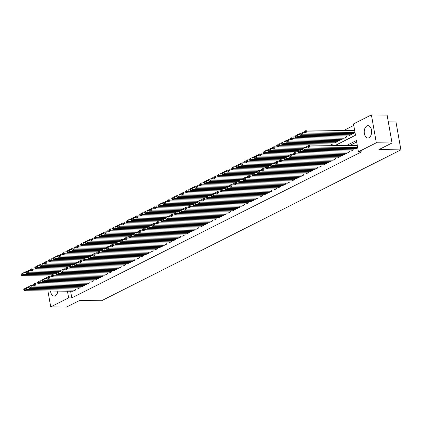<?xml version="1.0" encoding="UTF-8"?>
<svg xmlns="http://www.w3.org/2000/svg" width="422" height="422" viewBox="0 0 422 422"><rect width="100%" height="100%" fill="white"/><g stroke="black" fill="none" stroke-linecap="round" stroke-linejoin="round"><path stroke-width="0.63" d="M368.97 137.714A6.145 3.708 90.7 0 1 367.857 137.983A6.145 3.708 90.7 0 1 364.255 132.724A6.145 3.708 90.7 0 1 366.897 125.962A6.145 3.708 90.7 0 1 368.005 125.693A6.145 3.708 90.7 0 1 371.608 130.952A6.145 3.708 90.7 0 1 368.97 137.714M57.83 291.106A6.145 3.708 90.7 0 1 55.235 295.843A6.145 3.708 90.7 0 1 54.121 296.112A6.145 3.708 90.7 0 1 50.534 291.016M388.309 121.889L395.984 121.984L400.9 149.863L101.538 300.749L79.552 300.48L66.428 307.089L50.724 306.899L47.918 290.985M353.757 125.424L343.798 130.445M335.369 145.379L355.488 135.24L353.494 123.936L371.407 114.911L376.324 142.789L358.41 151.815L356.416 140.51L346.494 145.516M376.324 142.789L392.027 142.979L387.116 115.1L371.407 114.911M355.778 148.686L357.708 147.842M351.215 150.986L353.974 149.726L353.784 148.665M346.652 153.286L349.411 152.025L349.221 150.965M342.089 155.586L344.848 154.325L344.658 153.265M337.521 157.886L340.28 156.625L340.095 155.565M332.958 160.186L335.717 158.925L335.532 157.865M328.395 162.486L331.154 161.225L330.969 160.165M323.832 164.786L326.591 163.525L326.406 162.465M319.269 167.086L322.028 165.825L321.838 164.765M314.707 169.391L317.465 168.125L317.275 167.065M310.144 171.691L312.902 170.425L312.713 169.364M305.581 173.991L308.34 172.725L308.15 171.664M301.018 176.29L303.777 175.024L303.587 173.964M296.45 178.59L299.209 177.324L299.024 176.264M291.887 180.89L294.646 179.624L294.461 178.564M287.324 183.19L290.083 181.924L289.898 180.864M282.761 185.49L285.52 184.229L285.335 183.164M278.198 187.79L280.957 186.529L280.772 185.464M273.635 190.09L276.394 188.829L276.204 187.764M269.072 192.39L271.831 191.129L271.641 190.064M264.51 194.69L267.268 193.429L267.079 192.363M259.947 196.99L262.706 195.729L262.516 194.663M255.384 199.29L258.143 198.029L257.953 196.963M250.816 201.589L253.575 200.329L253.39 199.263M246.253 203.889L249.012 202.629L248.827 201.563M241.69 206.189L244.449 204.928L244.264 203.863M237.127 208.489L239.886 207.228L239.701 206.163M232.564 210.789L235.323 209.528L235.138 208.463M228.001 213.089L230.76 211.828L230.57 210.768M223.438 215.389L226.197 214.128L226.007 213.068M218.876 217.689L221.634 216.428L221.445 215.368M214.313 219.989L217.072 218.728L216.882 217.668M209.75 222.288L212.509 221.028L212.319 219.968M205.182 224.588L207.94 223.328L207.756 222.267M200.619 226.888L203.378 225.628L203.193 224.567M196.056 229.188L198.815 227.927L198.63 226.867M191.493 231.488L194.252 230.227L194.067 229.167M186.93 233.793L189.689 232.527L189.504 231.467M182.367 236.093L185.126 234.827L184.936 233.767M177.804 238.393L180.563 237.127L180.373 236.067M173.242 240.693L176 239.427L175.81 238.367M168.679 242.993L171.438 241.727L171.248 240.667M164.116 245.293L166.875 244.027L166.685 242.966M159.548 247.593L162.306 246.327L162.122 245.266M154.985 249.893L157.744 248.632L157.559 247.566M150.422 252.192L153.181 250.932L152.996 249.866M145.859 254.492L148.618 253.232L148.433 252.166M141.296 256.792L144.055 255.532L143.87 254.466M136.733 259.092L139.492 257.831L139.302 256.766M132.17 261.392L134.929 260.131L134.739 259.066M127.608 263.692L130.366 262.431L130.176 261.366M123.045 265.992L125.803 264.731L125.614 263.666M118.482 268.292L121.241 267.031L121.051 265.965M113.914 270.592L116.672 269.331L116.488 268.265M109.351 272.892L112.11 271.631L111.925 270.565M104.788 275.191L107.547 273.931L107.362 272.865M100.225 277.491L102.984 276.231L102.799 275.17M95.662 279.791L98.421 278.531L98.231 277.47M91.099 282.091L93.858 280.83L93.668 279.77M86.536 284.391L89.295 283.13L89.105 282.07M81.974 286.691L84.732 285.43L84.542 284.37M77.411 288.991L80.169 287.73L79.98 286.67M330.305 145.121L333.063 143.855L332.874 142.794M334.868 142.821L337.626 141.555L337.436 140.494M339.43 140.521L342.189 139.255L341.999 138.194M343.993 138.221L346.752 136.955L346.562 135.895M348.556 135.921L351.315 134.655L351.125 133.595M353.119 133.621L355.055 132.772M70.606 291.264L71.777 297.911L361.554 151.851L358.41 151.815M356.68 142.003L349.632 145.553M72.842 291.291L75.607 290.03L75.417 288.97M392.027 142.979L378.909 149.594L400.9 149.863M71.777 297.911L68.633 297.869L50.724 306.899M67.462 291.227L68.633 297.869M73.096 291.296L24.465 290.695L26.744 289.545L26.412 287.662L23.759 289.197L23.89 289.951L25.489 289.144L25.352 288.39M28.485 287.688L26.412 287.662L23.759 289.197M75.374 290.146L26.744 289.545L25.489 289.144M23.89 289.951L24.465 290.695M25.826 272.617L23.759 272.596L24.091 274.479L51.895 274.822M51.241 275.988L21.807 275.629L21.232 274.88L22.83 274.073L22.698 273.324L21.1 274.126L21.232 274.88M21.1 274.126L22.698 273.324M22.83 274.073L24.091 274.479L21.807 275.629M77.659 288.996L29.028 288.395L31.307 287.245L30.975 285.362L28.321 286.897L28.453 287.651L30.052 286.844L29.92 286.09M33.048 285.388L30.975 285.362L28.321 286.897M79.937 287.846L31.307 287.245L30.052 286.844M28.453 287.651L29.028 288.395M82.221 286.696L33.591 286.095L35.87 284.945L35.543 283.062L32.884 284.597L33.016 285.351L34.615 284.544L34.483 283.79M37.611 283.088L35.543 283.062L32.884 284.597M84.5 285.546L35.87 284.945L34.615 284.544M33.016 285.351L33.591 286.095M86.784 284.396L38.154 283.795L40.438 282.645L40.106 280.762L37.447 282.297L37.579 283.051L39.177 282.244L39.046 281.49M42.174 280.788L40.106 280.762L37.447 282.297M89.068 283.246L40.438 282.645L39.177 282.244M37.579 283.051L38.154 283.795M91.347 282.096L42.717 281.495L45.001 280.345L44.669 278.462L42.01 279.997L42.142 280.751L43.74 279.944L43.608 279.19M46.736 278.488L44.669 278.462L42.01 279.997M93.631 280.947L45.001 280.345L43.74 279.944M42.142 280.751L42.717 281.495M30.389 270.317L28.321 270.296L28.654 272.179L56.458 272.522M55.804 273.688L26.37 273.329L25.795 272.58L27.393 271.773L27.261 271.024L25.663 271.826L25.795 272.58M25.663 271.826L27.261 271.024M27.393 271.773L28.654 272.179L26.37 273.329M34.952 268.017L32.884 267.996L33.217 269.88L61.021 270.222M60.367 271.388L30.933 271.029L30.358 270.28L31.956 269.473L31.824 268.719L30.226 269.526L30.358 270.28M30.226 269.526L31.824 268.719M31.956 269.473L33.217 269.88L30.933 271.029M39.515 265.718L37.447 265.696L37.78 267.58L65.584 267.923M64.935 269.088L35.495 268.73L34.92 267.981L36.519 267.173L36.387 266.419L34.789 267.226L34.92 267.981M34.789 267.226L36.387 266.419M36.519 267.173L37.78 267.58L35.495 268.73M44.078 263.418L42.01 263.391L42.342 265.28L70.147 265.623M69.498 266.788L40.058 266.43L39.489 265.681L41.082 264.874L40.95 264.119L39.351 264.926L39.489 265.681M39.351 264.926L40.95 264.119M41.082 264.874L42.342 265.28L40.058 266.43M95.91 279.797L47.28 279.195L49.564 278.045L49.232 276.162L46.573 277.697L46.705 278.446L48.303 277.644L48.171 276.89M51.299 276.188L49.232 276.162L46.573 277.697M98.194 278.647L49.564 278.045L48.303 277.644M46.705 278.446L47.28 279.195M48.646 261.118L46.573 261.091L46.905 262.98L74.71 263.317M74.061 264.488L44.626 264.13L44.052 263.381L45.645 262.574L45.513 261.819L43.92 262.626L44.052 263.381M43.92 262.626L45.513 261.819M45.645 262.574L46.905 262.98L44.626 264.13M100.473 277.497L51.843 276.895L54.127 275.745L53.794 273.862L51.136 275.397L51.273 276.146L52.866 275.344L52.734 274.59M55.862 273.889L53.794 273.862L51.136 275.397M102.757 276.347L54.127 275.745L52.866 275.344M51.273 276.146L51.843 276.895M53.209 258.818L51.136 258.791L51.468 260.675L79.273 261.018M78.624 262.189L49.189 261.83L48.614 261.081L50.213 260.274L50.076 259.519L48.483 260.327L48.614 261.081M48.483 260.327L50.076 259.519M50.213 260.274L51.468 260.675L49.189 261.83M105.036 275.197L56.406 274.595L58.69 273.445L58.357 271.562L55.699 273.097L55.836 273.846L57.429 273.045L57.297 272.29M60.425 271.589L58.357 271.562L55.699 273.097M107.32 274.047L58.69 273.445L57.429 273.045M55.836 273.846L56.406 274.595M57.772 256.518L55.699 256.492L56.031 258.375L83.836 258.718M83.187 259.889L53.752 259.525L53.177 258.781L54.776 257.974L54.638 257.22L53.045 258.027L53.177 258.781M53.045 258.027L54.638 257.22M54.776 257.974L56.031 258.375L53.752 259.525M109.604 272.897L60.974 272.296L63.253 271.146L62.92 269.262L60.267 270.797L60.399 271.546L61.992 270.745L61.86 269.99M64.993 269.289L62.92 269.262L60.267 270.797M111.883 271.747L63.253 271.146L61.992 270.745M60.399 271.546L60.974 272.296M62.335 254.218L60.262 254.192L60.594 256.075L88.404 256.418M87.75 257.589L58.315 257.225L57.74 256.481L59.338 255.674L59.207 254.92L57.608 255.727L57.74 256.481M57.608 255.727L59.207 254.92M59.338 255.674L60.594 256.075L58.315 257.225M114.167 270.597L65.537 269.996L67.815 268.846L67.483 266.962L64.83 268.498L64.962 269.247L66.56 268.445L66.423 267.69M69.556 266.989L67.483 266.962L64.83 268.498M116.446 269.447L67.815 268.846L66.56 268.445M64.962 269.247L65.537 269.996M66.898 251.918L64.83 251.892L65.157 253.775L92.967 254.118M92.312 255.289L62.878 254.925L62.303 254.181L63.901 253.374L63.769 252.62L62.171 253.427L62.303 254.181M62.171 253.427L63.769 252.62M63.901 253.374L65.157 253.775L62.878 254.925M118.73 268.297L70.099 267.696L72.378 266.546L72.046 264.663L69.393 266.192L69.525 266.947L71.123 266.145L70.991 265.391M74.119 264.689L72.046 264.663L69.393 266.192M121.008 267.147L72.378 266.546L71.123 266.145M69.525 266.947L70.099 267.696M71.46 249.618L69.393 249.592L69.725 251.475L97.529 251.818M96.875 252.989L67.441 252.625L66.866 251.881L68.464 251.074L68.332 250.32L66.734 251.127L66.866 251.881M66.734 251.127L68.332 250.32M68.464 251.074L69.725 251.475L67.441 252.625M123.293 265.997L74.662 265.396L76.941 264.246L76.609 262.363L73.955 263.892L74.087 264.647L75.686 263.845L75.554 263.091M78.682 262.389L76.609 262.363L73.955 263.892M125.571 264.847L76.941 264.246L75.686 263.845M74.087 264.647L74.662 265.396M76.023 247.318L73.955 247.292L74.288 249.175L102.092 249.518M101.438 250.689L72.004 250.325L71.429 249.581L73.027 248.774L72.895 248.02L71.297 248.827L71.429 249.581M71.297 248.827L72.895 248.02M73.027 248.774L74.288 249.175L72.004 250.325M127.855 263.697L79.225 263.096L81.509 261.946L81.177 260.063L78.518 261.593L78.65 262.347L80.249 261.545L80.117 260.791M83.245 260.089L81.177 260.063L78.518 261.593M130.134 262.547L81.509 261.946L80.249 261.545M78.65 262.347L79.225 263.096M80.586 245.018L78.518 244.992L78.851 246.875L106.655 247.218M106.001 248.389L76.567 248.025L75.992 247.281L77.59 246.474L77.458 245.72L75.86 246.527L75.992 247.281M75.86 246.527L77.458 245.72M77.59 246.474L78.851 246.875L76.567 248.025M132.418 261.397L83.788 260.796L86.072 259.646L85.74 257.763L83.081 259.293L83.213 260.047L84.811 259.245L84.68 258.491M87.808 257.789L85.74 257.763L83.081 259.293M134.702 260.247L86.072 259.646L84.811 259.245M83.213 260.047L83.788 260.796M136.981 259.092L88.351 258.496L90.635 257.346L90.303 255.463L87.644 256.993L87.776 257.747L89.374 256.945L89.242 256.191M92.371 255.489L90.303 255.463L87.644 256.993M139.265 257.942L90.635 257.346L89.374 256.945M87.776 257.747L88.351 258.496M141.544 256.792L92.914 256.196L95.198 255.046L94.866 253.163L92.207 254.693L92.339 255.447L93.937 254.645L93.805 253.891M96.933 253.189L94.866 253.163L92.207 254.693M143.828 255.642L95.198 255.046L93.937 254.645M92.339 255.447L92.914 256.196M146.107 254.492L97.477 253.896L99.761 252.746L99.428 250.863L96.77 252.393L96.907 253.147L98.5 252.34L98.368 251.591M101.496 250.89L99.428 250.863L96.77 252.393M148.391 253.342L99.761 252.746L98.5 252.34M96.907 253.147L97.477 253.896M150.67 252.192L102.04 251.596L104.324 250.446L103.991 248.563L101.333 250.093L101.47 250.847L103.063 250.04L102.931 249.291M106.059 248.59L103.991 248.563L101.333 250.093M152.954 251.043L104.324 250.446L103.063 250.04M101.47 250.847L102.04 251.596M155.238 249.893L106.608 249.297L108.887 248.147L108.554 246.263L105.901 247.793L106.033 248.547L107.631 247.74L107.494 246.991M110.627 246.284L108.554 246.263L105.901 247.793M157.517 248.743L108.887 248.147L107.631 247.74M106.033 248.547L106.608 249.297M159.801 247.593L111.171 246.997L113.449 245.847L113.117 243.963L110.464 245.493L110.596 246.248L112.194 245.44L112.057 244.691M115.19 243.985L113.117 243.963L110.464 245.493M162.08 246.443L113.449 245.847L112.194 245.44M110.596 246.248L111.171 246.997M164.364 245.293L115.733 244.697L118.012 243.547L117.68 241.664L115.027 243.193L115.159 243.948L116.757 243.141L116.625 242.392M119.753 241.685L117.68 241.664L115.027 243.193M166.643 244.143L118.012 243.547L116.757 243.141M115.159 243.948L115.733 244.697M168.927 242.993L120.296 242.397L122.575 241.247L122.243 239.364L119.59 240.893L119.721 241.648L121.32 240.841L121.188 240.086M124.316 239.385L122.243 239.364L119.59 240.893M171.205 241.843L122.575 241.247L121.32 240.841M119.721 241.648L120.296 242.397M173.489 240.693L124.859 240.097L127.143 238.947L126.811 237.064L124.152 238.594L124.284 239.348L125.883 238.541L125.751 237.786M128.879 237.085L126.811 237.064L124.152 238.594M175.768 239.543L127.143 238.947L125.883 238.541M124.284 239.348L124.859 240.097M178.052 238.393L129.422 237.797L131.706 236.647L131.374 234.759L128.715 236.294L128.847 237.048L130.445 236.241L130.314 235.487M133.442 234.785L131.374 234.759L128.715 236.294M180.336 237.243L131.706 236.647L130.445 236.241M128.847 237.048L129.422 237.797M182.615 236.093L133.985 235.497L136.269 234.347L135.937 232.459L133.278 233.994L133.41 234.748L135.008 233.941L134.876 233.187M138.005 232.485L135.937 232.459L133.278 233.994M184.899 234.943L136.269 234.347L135.008 233.941M133.41 234.748L133.985 235.497M187.178 233.793L138.548 233.197L140.832 232.042L140.5 230.159L137.841 231.694L137.973 232.448L139.571 231.641L139.439 230.887M142.567 230.185L140.5 230.159L137.841 231.694M189.462 232.643L140.832 232.042L139.571 231.641M137.973 232.448L138.548 233.197M191.741 231.493L143.111 230.892L145.395 229.742L145.062 227.859L142.404 229.394L142.541 230.148L144.134 229.341L144.002 228.587M147.13 227.885L145.062 227.859L142.404 229.394M194.025 230.343L145.395 229.742L144.134 229.341M142.541 230.148L143.111 230.892M196.304 229.193L147.674 228.592L149.958 227.442L149.625 225.559L146.967 227.094L147.104 227.848L148.697 227.041L148.565 226.287M151.698 225.585L149.625 225.559L146.967 227.094M198.588 228.044L149.958 227.442L148.697 227.041M147.104 227.848L147.674 228.592M200.872 226.894L152.242 226.292L154.521 225.142L154.188 223.259L151.535 224.794L151.667 225.548L153.265 224.741L153.128 223.987M156.261 223.285L154.188 223.259L151.535 224.794M203.151 225.744L154.521 225.142L153.265 224.741M151.667 225.548L152.242 226.292M205.435 224.594L156.805 223.992L159.083 222.842L158.751 220.959L156.098 222.494L156.23 223.249L157.828 222.441L157.691 221.687M160.824 220.986L158.751 220.959L156.098 222.494M207.714 223.444L159.083 222.842L157.828 222.441M156.23 223.249L156.805 223.992M209.998 222.294L161.368 221.692L163.646 220.542L163.314 218.659L160.661 220.194L160.793 220.949L162.391 220.142L162.259 219.387M165.387 218.686L163.314 218.659L160.661 220.194M212.277 221.144L163.646 220.542L162.391 220.142M160.793 220.949L161.368 221.692M214.561 219.994L165.93 219.393L168.209 218.243L167.877 216.359L165.224 217.894L165.355 218.649L166.954 217.842L166.822 217.087M169.95 216.386L167.877 216.359L165.224 217.894M216.839 218.844L168.209 218.243L166.954 217.842M165.355 218.649L165.93 219.393M219.123 217.694L170.493 217.093L172.777 215.943L172.445 214.059L169.786 215.595L169.918 216.349L171.517 215.542L171.385 214.787M174.513 214.086L172.445 214.059L169.786 215.595M221.408 216.544L172.777 215.943L171.517 215.542M169.918 216.349L170.493 217.093M223.686 215.394L175.056 214.793L177.34 213.643L177.008 211.76L174.349 213.295L174.481 214.044L176.079 213.242L175.948 212.488M179.076 211.786L177.008 211.76L174.349 213.295M225.97 214.244L177.34 213.643L176.079 213.242M174.481 214.044L175.056 214.793M228.249 213.094L179.619 212.493L181.903 211.343L181.571 209.46L178.912 210.995L179.044 211.744L180.642 210.942L180.51 210.188M183.639 209.486L181.571 209.46L178.912 210.995M230.533 211.944L181.903 211.343L180.642 210.942M179.044 211.744L179.619 212.493M232.812 210.794L184.182 210.193L186.466 209.043L186.134 207.16L183.475 208.695L183.607 209.444L185.205 208.642L185.073 207.888M188.201 207.186L186.134 207.16L183.475 208.695M235.096 209.644L186.466 209.043L185.205 208.642M183.607 209.444L184.182 210.193M237.375 208.494L188.745 207.893L191.029 206.743L190.697 204.86L188.038 206.395L188.175 207.144L189.768 206.342L189.636 205.588M192.764 204.886L190.697 204.86L188.038 206.395M239.659 207.344L191.029 206.743L189.768 206.342M188.175 207.144L188.745 207.893M241.938 206.194L193.313 205.593L195.592 204.443L195.259 202.56L192.601 204.095L192.738 204.844L194.331 204.042L194.199 203.288M197.332 202.586L195.259 202.56L192.601 204.095M244.222 205.045L195.592 204.443L194.331 204.042M192.738 204.844L193.313 205.593M246.506 203.895L197.876 203.293L200.155 202.143L199.822 200.26L197.169 201.79L197.301 202.544L198.899 201.742L198.762 200.988M201.895 200.286L199.822 200.26L197.169 201.79M248.785 202.745L200.155 202.143L198.899 201.742M197.301 202.544L197.876 203.293M251.069 201.595L202.439 200.993L204.717 199.843L204.385 197.96L201.732 199.49L201.864 200.244L203.462 199.442L203.325 198.688M206.458 197.987L204.385 197.96L201.732 199.49M253.348 200.445L204.717 199.843L203.462 199.442M201.864 200.244L202.439 200.993M255.632 199.295L207.002 198.693L209.28 197.543L208.948 195.66L206.295 197.19L206.427 197.944L208.025 197.143L207.893 196.388M211.021 195.687L208.948 195.66L206.295 197.19M257.911 198.145L209.28 197.543L208.025 197.143M206.427 197.944L207.002 198.693M260.195 196.995L211.564 196.394L213.843 195.244L213.516 193.36L210.858 194.89L210.989 195.644L212.588 194.843L212.456 194.088M215.584 193.387L213.516 193.36L210.858 194.89M262.473 195.845L213.843 195.244L212.588 194.843M210.989 195.644L211.564 196.394M264.758 194.69L216.127 194.094L218.411 192.944L218.079 191.06L215.42 192.59L215.552 193.345L217.151 192.543L217.019 191.788M220.147 191.087L218.079 191.06L215.42 192.59M267.042 193.54L218.411 192.944L217.151 192.543M215.552 193.345L216.127 194.094M269.32 192.39L220.69 191.794L222.974 190.644L222.642 188.761L219.983 190.29L220.115 191.045L221.714 190.243L221.582 189.489M224.71 188.787L222.642 188.761L219.983 190.29M271.604 191.24L222.974 190.644L221.714 190.243M220.115 191.045L220.69 191.794M273.883 190.09L225.253 189.494L227.537 188.344L227.205 186.461L224.546 187.99L224.678 188.745L226.276 187.938L226.145 187.189M229.273 186.487L227.205 186.461L224.546 187.99M276.167 188.94L227.537 188.344L226.276 187.938M224.678 188.745L225.253 189.494M278.446 187.79L229.816 187.194L232.1 186.044L231.768 184.161L229.109 185.691L229.241 186.445L230.839 185.638L230.707 184.889M233.835 184.187L231.768 184.161L229.109 185.691M280.73 186.64L232.1 186.044L230.839 185.638M229.241 186.445L229.816 187.194M283.009 185.49L234.379 184.894L236.663 183.744L236.331 181.861L233.672 183.391L233.809 184.145L235.402 183.338L235.27 182.589M238.398 181.882L236.331 181.861L233.672 183.391M285.293 184.34L236.663 183.744L235.402 183.338M233.809 184.145L234.379 184.894M287.572 183.19L238.947 182.594L241.226 181.444L240.893 179.561L238.235 181.091L238.372 181.845L239.965 181.038L239.833 180.289M242.966 179.582L240.893 179.561L238.235 181.091M289.856 182.04L241.226 181.444L239.965 181.038M238.372 181.845L238.947 182.594M292.14 180.89L243.51 180.294L245.789 179.144L245.456 177.261L242.803 178.791L242.935 179.545L244.533 178.738L244.396 177.989M247.529 177.282L245.456 177.261L242.803 178.791M294.419 179.74L245.789 179.144L244.533 178.738M242.935 179.545L243.51 180.294M296.703 178.59L248.073 177.994L250.351 176.844L250.019 174.961L247.366 176.491L247.498 177.245L249.096 176.438L248.959 175.684M252.092 174.982L250.019 174.961L247.366 176.491M298.982 177.44L250.351 176.844L249.096 176.438M247.498 177.245L248.073 177.994M85.149 242.719L83.081 242.692L83.414 244.575L111.218 244.918M110.569 246.089L81.13 245.725L80.56 244.982L82.153 244.174L82.021 243.42L80.423 244.227L80.56 244.982M80.423 244.227L82.021 243.42M82.153 244.174L83.414 244.575L81.13 245.725M89.712 240.419L87.644 240.392L87.976 242.275L115.781 242.618M115.132 243.789L85.692 243.425L85.123 242.676L86.716 241.875L86.584 241.12L84.986 241.927L85.123 242.676M84.986 241.927L86.584 241.12M86.716 241.875L87.976 242.275L85.692 243.425M94.28 238.119L92.207 238.092L92.539 239.976L120.344 240.318M119.695 241.489L90.261 241.126L89.686 240.376L91.279 239.575L91.147 238.82L89.554 239.627L89.686 240.376M89.554 239.627L91.147 238.82M91.279 239.575L92.539 239.976L90.261 241.126M98.843 235.819L96.77 235.792L97.102 237.676L124.907 238.019M124.258 239.19L94.823 238.826L94.248 238.077L95.847 237.275L95.71 236.52L94.117 237.328L94.248 238.077M94.117 237.328L95.71 236.52M95.847 237.275L97.102 237.676L94.823 238.826M103.406 233.519L101.333 233.493L101.665 235.376L129.47 235.719M128.821 236.89L99.386 236.526L98.811 235.777L100.41 234.975L100.278 234.221L98.679 235.028L98.811 235.777M98.679 235.028L100.278 234.221M100.41 234.975L101.665 235.376L99.386 236.526M107.969 231.219L105.896 231.193L106.228 233.076L134.038 233.419M133.384 234.59L103.949 234.226L103.374 233.477L104.972 232.675L104.841 231.921L103.242 232.728L103.374 233.477M103.242 232.728L104.841 231.921M104.972 232.675L106.228 233.076L103.949 234.226M112.532 228.919L110.464 228.893L110.796 230.776L138.601 231.119M137.947 232.29L108.512 231.926L107.937 231.177L109.535 230.375L109.403 229.621L107.805 230.423L107.937 231.177M107.805 230.423L109.403 229.621M109.535 230.375L110.796 230.776L108.512 231.926M117.094 226.619L115.027 226.593L115.359 228.476L143.163 228.819M142.509 229.99L113.075 229.626L112.5 228.877L114.098 228.075L113.966 227.321L112.368 228.123L112.5 228.877M112.368 228.123L113.966 227.321M114.098 228.075L115.359 228.476L113.075 229.626M121.657 224.319L119.59 224.293L119.922 226.176L147.726 226.519M147.072 227.69L117.638 227.326L117.063 226.577L118.661 225.775L118.529 225.021L116.931 225.823L117.063 226.577M116.931 225.823L118.529 225.021M118.661 225.775L119.922 226.176L117.638 227.326M126.22 222.019L124.152 221.993L124.485 223.876L152.289 224.219M151.635 225.39L122.201 225.026L121.626 224.277L123.224 223.475L123.092 222.721L121.494 223.523L121.626 224.277M121.494 223.523L123.092 222.721M123.224 223.475L124.485 223.876L122.201 225.026M130.783 219.72L128.715 219.693L129.048 221.576L156.852 221.919M156.203 223.09L126.764 222.726L126.194 221.977L127.787 221.175L127.655 220.421L126.057 221.223L126.194 221.977M126.057 221.223L127.655 220.421M127.787 221.175L129.048 221.576L126.764 222.726M135.346 217.42L133.278 217.393L133.61 219.276L161.415 219.619M160.766 220.79L131.326 220.426L130.757 219.677L132.35 218.876L132.218 218.121L130.62 218.923L130.757 219.677M130.62 218.923L132.218 218.121M132.35 218.876L133.61 219.276L131.326 220.426M139.914 215.12L137.841 215.093L138.173 216.977L165.978 217.319M165.329 218.49L135.895 218.127L135.32 217.377L136.918 216.57L136.781 215.821L135.188 216.623L135.32 217.377M135.188 216.623L136.781 215.821M136.918 216.57L138.173 216.977L135.895 218.127M144.477 212.82L142.404 212.793L142.736 214.677L170.541 215.02M169.892 216.191L140.457 215.827L139.882 215.078L141.481 214.27L141.344 213.521L139.751 214.323L139.882 215.078M139.751 214.323L141.344 213.521M141.481 214.27L142.736 214.677L140.457 215.827M149.04 210.515L146.967 210.494L147.299 212.377L175.104 212.72M174.455 213.891L145.02 213.527L144.445 212.778L146.044 211.971L145.912 211.222L144.313 212.023L144.445 212.778M144.313 212.023L145.912 211.222M146.044 211.971L147.299 212.377L145.02 213.527M153.603 208.215L151.53 208.194L151.862 210.077L179.672 210.42M179.018 211.586L149.583 211.227L149.008 210.478L150.607 209.671L150.475 208.922L148.876 209.723L149.008 210.478M148.876 209.723L150.475 208.922M150.607 209.671L151.862 210.077L149.583 211.227M158.166 205.915L156.098 205.894L156.43 207.777L184.235 208.12M183.581 209.286L154.146 208.927L153.571 208.178L155.169 207.371L155.038 206.622L153.439 207.424L153.571 208.178M153.439 207.424L155.038 206.622M155.169 207.371L156.43 207.777L154.146 208.927M162.728 203.615L160.661 203.594L160.993 205.477L188.798 205.82M188.143 206.986L158.709 206.627L158.134 205.878L159.732 205.071L159.6 204.317L158.002 205.124L158.134 205.878M158.002 205.124L159.6 204.317M159.732 205.071L160.993 205.477L158.709 206.627M167.291 201.315L165.224 201.294L165.556 203.177L193.36 203.52M192.706 204.686L163.272 204.327L162.697 203.578L164.295 202.771L164.163 202.017L162.565 202.824L162.697 203.578M162.565 202.824L164.163 202.017M164.295 202.771L165.556 203.177L163.272 204.327M171.854 199.015L169.786 198.989L170.119 200.877L197.923 201.22M197.269 202.386L167.835 202.027L167.26 201.278L168.858 200.471L168.726 199.717L167.128 200.524L167.26 201.278M167.128 200.524L168.726 199.717M168.858 200.471L170.119 200.877L167.835 202.027M176.417 196.715L174.349 196.689L174.682 198.577L202.486 198.915M201.837 200.086L172.398 199.727L171.828 198.978L173.421 198.171L173.289 197.417L171.691 198.224L171.828 198.978M171.691 198.224L173.289 197.417M173.421 198.171L174.682 198.577L172.398 199.727M180.985 194.415L178.912 194.389L179.244 196.272L207.049 196.615M206.4 197.786L176.96 197.427L176.391 196.678L177.984 195.871L177.852 195.117L176.254 195.924L176.391 196.678M176.254 195.924L177.852 195.117M177.984 195.871L179.244 196.272L176.96 197.427M185.548 192.115L183.475 192.089L183.807 193.972L211.612 194.315M210.963 195.486L181.529 195.122L180.954 194.378L182.552 193.571L182.415 192.817L180.822 193.624L180.954 194.378M180.822 193.624L182.415 192.817M182.552 193.571L183.807 193.972L181.529 195.122M190.111 189.816L188.038 189.789L188.37 191.672L216.175 192.015M215.526 193.186L186.091 192.822L185.516 192.079L187.115 191.272L186.978 190.517L185.385 191.324L185.516 192.079M185.385 191.324L186.978 190.517M187.115 191.272L188.37 191.672L186.091 192.822M194.674 187.516L192.601 187.489L192.933 189.373L220.738 189.715M220.089 190.886L190.654 190.522L190.079 189.779L191.678 188.972L191.546 188.217L189.947 189.024L190.079 189.779M189.947 189.024L191.546 188.217M191.678 188.972L192.933 189.373L190.654 190.522M199.237 185.216L197.164 185.189L197.496 187.073L225.306 187.415M224.652 188.587L195.217 188.223L194.642 187.479L196.241 186.672L196.109 185.917L194.51 186.724L194.642 187.479M194.51 186.724L196.109 185.917M196.241 186.672L197.496 187.073L195.217 188.223M203.8 182.916L201.732 182.89L202.064 184.773L229.869 185.116M229.215 186.287L199.78 185.923L199.205 185.179L200.803 184.372L200.672 183.617L199.073 184.425L199.205 185.179M199.073 184.425L200.672 183.617M200.803 184.372L202.064 184.773L199.78 185.923M208.362 180.616L206.295 180.59L206.627 182.473L234.432 182.816M233.777 183.987L204.343 183.623L203.768 182.879L205.366 182.072L205.234 181.318L203.636 182.125L203.768 182.879M203.636 182.125L205.234 181.318M205.366 182.072L206.627 182.473L204.343 183.623M212.925 178.316L210.858 178.29L211.19 180.173L238.994 180.516M238.34 181.687L208.906 181.323L208.331 180.579L209.929 179.772L209.797 179.018L208.199 179.825L208.331 180.579M208.199 179.825L209.797 179.018M209.929 179.772L211.19 180.173L208.906 181.323M217.488 176.016L215.42 175.99L215.753 177.873L243.557 178.216M242.903 179.387L213.469 179.023L212.894 178.274L214.492 177.472L214.36 176.718L212.762 177.525L212.894 178.274M212.762 177.525L214.36 176.718M214.492 177.472L215.753 177.873L213.469 179.023M222.051 173.716L219.983 173.69L220.316 175.573L248.12 175.916M247.471 177.087L218.032 176.723L217.462 175.974L219.055 175.172L218.923 174.418L217.325 175.225L217.462 175.974M217.325 175.225L218.923 174.418M219.055 175.172L220.316 175.573L218.032 176.723M226.619 171.416L224.546 171.39L224.879 173.273L252.683 173.616M252.034 174.787L222.6 174.423L222.025 173.674L223.618 172.872L223.486 172.118L221.888 172.925L222.025 173.674M221.888 172.925L223.486 172.118M223.618 172.872L224.879 173.273L222.6 174.423M231.182 169.117L229.109 169.09L229.441 170.973L257.246 171.316M256.597 172.487L227.163 172.123L226.588 171.374L228.186 170.572L228.049 169.818L226.456 170.625L226.588 171.374M226.456 170.625L228.049 169.818M228.186 170.572L229.441 170.973L227.163 172.123M235.745 166.817L233.672 166.79L234.004 168.673L261.809 169.016M261.16 170.187L231.725 169.823L231.15 169.074L232.749 168.272L232.612 167.518L231.019 168.325L231.15 169.074M231.019 168.325L232.612 167.518M232.749 168.272L234.004 168.673L231.725 169.823M240.308 164.517L238.235 164.49L238.567 166.373L266.372 166.716M265.723 167.887L236.288 167.523L235.713 166.774L237.312 165.973L237.18 165.218L235.582 166.02L235.713 166.774M235.582 166.02L237.18 165.218M237.312 165.973L238.567 166.373L236.288 167.523M244.871 162.217L242.803 162.19L243.13 164.074L270.94 164.416M270.286 165.588L240.851 165.224L240.276 164.475L241.875 163.673L241.743 162.918L240.144 163.72L240.276 164.475M240.144 163.72L241.743 162.918M241.875 163.673L243.13 164.074L240.851 165.224M249.434 159.917L247.366 159.891L247.698 161.774L275.503 162.117M274.849 163.288L245.414 162.924L244.839 162.175L246.437 161.373L246.306 160.618L244.707 161.42L244.839 162.175M244.707 161.42L246.306 160.618M246.437 161.373L247.698 161.774L245.414 162.924M301.266 176.29L252.636 175.694L254.914 174.544L254.582 172.661L251.929 174.191L252.061 174.945L253.659 174.138L253.527 173.384M256.655 172.682L254.582 172.661L251.929 174.191M303.545 175.141L254.914 174.544L253.659 174.138M252.061 174.945L252.636 175.694M253.997 157.617L251.929 157.591L252.261 159.474L280.066 159.817M279.411 160.988L249.977 160.624L249.402 159.875L251 159.073L250.868 158.319L249.27 159.12L249.402 159.875M249.27 159.12L250.868 158.319M251 159.073L252.261 159.474L249.977 160.624M305.829 173.991L257.198 173.395L259.477 172.245L259.15 170.356L256.492 171.891L256.623 172.645L258.222 171.838L258.09 171.084M261.218 170.382L259.15 170.356L256.492 171.891M308.107 172.841L259.477 172.245L258.222 171.838M256.623 172.645L257.198 173.395M258.559 155.317L256.492 155.291L256.824 157.174L284.628 157.517M283.974 158.688L254.54 158.324L253.965 157.575L255.563 156.773L255.431 156.019L253.833 156.82L253.965 157.575M253.833 156.82L255.431 156.019M255.563 156.773L256.824 157.174L254.54 158.324M310.392 171.691L261.761 171.095L264.045 169.945L263.713 168.056L261.054 169.591L261.186 170.346L262.785 169.538L262.653 168.784M265.781 168.083L263.713 168.056L261.054 169.591M312.676 170.541L264.045 169.945L262.785 169.538M261.186 170.346L261.761 171.095M263.122 153.017L261.054 152.991L261.387 154.874L289.191 155.217M288.542 156.388L259.103 156.024L258.528 155.275L260.126 154.473L259.994 153.719L258.396 154.521L258.528 155.275M258.396 154.521L259.994 153.719M260.126 154.473L261.387 154.874L259.103 156.024M314.954 169.391L266.324 168.795L268.608 167.639L268.276 165.756L265.617 167.291L265.749 168.046L267.348 167.239L267.216 166.484M270.344 165.783L268.276 165.756L265.617 167.291M317.238 168.241L268.608 167.639L267.348 167.239M265.749 168.046L266.324 168.795M267.685 150.717L265.617 150.691L265.95 152.574L293.754 152.917M293.105 154.088L263.666 153.724L263.096 152.975L264.689 152.168L264.557 151.419L262.959 152.221L263.096 152.975M262.959 152.221L264.557 151.419M264.689 152.168L265.95 152.574L263.666 153.724M319.517 167.091L270.887 166.49L273.171 165.34L272.839 163.456L270.18 164.991L270.312 165.746L271.91 164.939L271.779 164.184M274.907 163.483L272.839 163.456L270.18 164.991M321.801 165.941L273.171 165.34L271.91 164.939M270.312 165.746L270.887 166.49M272.253 148.417L270.18 148.391L270.513 150.274L298.317 150.617M297.668 151.788L268.234 151.424L267.659 150.675L269.252 149.868L269.12 149.119L267.522 149.921L267.659 150.675M267.522 149.921L269.12 149.119M269.252 149.868L270.513 150.274L268.234 151.424M324.08 164.791L275.45 164.19L277.734 163.04L277.402 161.157L274.743 162.692L274.875 163.446L276.473 162.639L276.341 161.884M279.469 161.183L277.402 161.157L274.743 162.692M326.364 163.641L277.734 163.04L276.473 162.639M274.875 163.446L275.45 164.19M276.816 146.112L274.743 146.091L275.075 147.974L302.88 148.317M302.231 149.488L272.797 149.124L272.222 148.375L273.82 147.568L273.683 146.819L272.09 147.621L272.222 148.375M272.09 147.621L273.683 146.819M273.82 147.568L275.075 147.974L272.797 149.124M328.643 162.491L280.013 161.89L282.297 160.74L281.965 158.857L279.306 160.392L279.443 161.146L281.036 160.339L280.904 159.585M284.032 158.883L281.965 158.857L279.306 160.392M330.927 161.341L282.297 160.74L281.036 160.339M279.443 161.146L280.013 161.89M281.379 143.812L279.306 143.791L279.638 145.674L307.443 146.017M306.794 147.183L277.359 146.824L276.785 146.075L278.383 145.268L278.246 144.519L276.653 145.321L276.785 146.075M276.653 145.321L278.246 144.519M278.383 145.268L279.638 145.674L277.359 146.824M333.211 160.191L284.581 159.59L286.86 158.44L286.527 156.557L283.874 158.092L284.006 158.846L285.599 158.039L285.467 157.285M288.601 156.583L286.527 156.557L283.874 158.092M335.49 159.041L286.86 158.44L285.599 158.039M284.006 158.846L284.581 159.59M285.942 141.512L283.869 141.491L284.201 143.374L332.831 143.971M330.553 145.121L281.922 144.524L281.347 143.775L282.946 142.968L282.814 142.214L281.216 143.021L281.347 143.775M281.216 143.021L282.814 142.214M282.946 142.968L284.201 143.374L281.922 144.524M337.774 157.891L289.144 157.29L291.423 156.14L291.09 154.257L288.437 155.792L288.569 156.546L290.167 155.739L290.03 154.985M293.163 154.283L291.09 154.257L288.437 155.792M340.053 156.741L291.423 156.14L290.167 155.739M288.569 156.546L289.144 157.29M290.505 139.213L288.437 139.191L288.764 141.075L337.394 141.671M335.115 142.821L286.485 142.225L285.91 141.475L287.509 140.668L287.377 139.914L285.778 140.721L285.91 141.475M285.778 140.721L287.377 139.914M287.509 140.668L288.764 141.075L286.485 142.225M342.337 155.591L293.707 154.99L295.986 153.84L295.653 151.957L293 153.492L293.132 154.246L294.73 153.439L294.598 152.685M297.726 151.983L295.653 151.957L293 153.492M344.616 154.441L295.986 153.84L294.73 153.439M293.132 154.246L293.707 154.99M295.068 136.913L293 136.892L293.332 138.775L341.962 139.371M339.678 140.521L291.048 139.925L290.473 139.176L292.071 138.369L291.94 137.614L290.341 138.421L290.473 139.176M290.341 138.421L291.94 137.614M292.071 138.369L293.332 138.775L291.048 139.925M346.9 153.292L298.27 152.69L300.548 151.54L300.216 149.657L297.563 151.192L297.695 151.946L299.293 151.139L299.161 150.385M302.289 149.683L300.216 149.657L297.563 151.192M349.179 152.142L300.548 151.54L299.293 151.139M297.695 151.946L298.27 152.69M299.631 134.613L297.563 134.586L297.895 136.475L346.525 137.071M344.241 138.221L295.611 137.625L295.036 136.876L296.634 136.069L296.502 135.314L294.904 136.121L295.036 136.876M294.904 136.121L296.502 135.314M296.634 136.069L297.895 136.475L295.611 137.625M351.463 150.992L302.832 150.39L305.117 149.24L304.784 147.357L302.126 148.892L302.257 149.641L303.856 148.839L303.724 148.085M306.852 147.383L304.784 147.357L302.126 148.892M353.741 149.842L305.117 149.24L303.856 148.839M302.257 149.641L302.832 150.39M304.193 132.313L302.126 132.286L302.458 134.175L351.088 134.771M348.804 135.921L300.174 135.325L299.599 134.576L301.197 133.769L301.065 133.014L299.467 133.821L299.599 134.576M299.467 133.821L301.065 133.014M301.197 133.769L302.458 134.175L300.174 135.325M356.026 148.692L307.395 148.09L309.679 146.94L309.347 145.057L306.688 146.592L306.82 147.341L308.419 146.54L308.287 145.785M357.323 145.648L309.347 145.057L306.688 146.592M357.656 147.531L309.679 146.94L308.419 146.54M306.82 147.341L307.395 148.09M354.665 130.577L306.688 129.987L307.021 131.87L354.997 132.466M353.367 133.621L304.737 133.025L304.167 132.276L305.76 131.469L305.628 130.714L304.03 131.522L304.167 132.276M304.03 131.522L305.628 130.714M305.76 131.469L307.021 131.87L304.737 133.025"/></g></svg>
